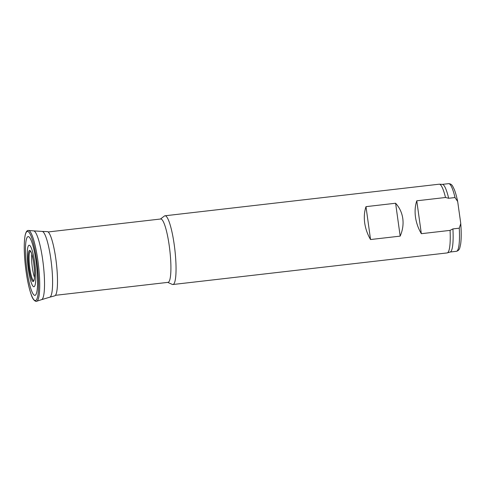 <?xml version="1.0" encoding="UTF-8"?>
<svg xmlns="http://www.w3.org/2000/svg" width="485" height="485" viewBox="0 0 485 485"><rect width="100%" height="100%" fill="white"/><g stroke="black" fill="none" stroke-linecap="round" stroke-linejoin="round"><path stroke-width="0.73" d="M31.81 254.14A14.417 2.467 -96.6 0 0 32.368 267.823A14.417 2.467 -96.6 0 0 34.49 277.432M167.743 282.385L172.296 284.404A34.593 5.923 -96.6 0 0 172.909 284.513L447.115 252.927A34.593 5.923 -96.6 0 0 447.291 252.891A34.593 5.923 -96.6 0 0 450.074 230.381L421.338 233.691C418.264 228.453 416.318 222.912 415.481 217.074C414.693 211.236 415.124 205.81 416.773 200.802L445.515 197.492A34.593 5.923 -96.6 0 0 439.38 184.197A34.593 5.923 -96.6 0 0 439.198 184.197L164.991 215.783A34.593 5.923 -96.6 0 0 164.421 216.019L160.444 219.026M172.909 284.513A34.593 5.923 -96.6 0 0 174.248 244.858A34.593 5.923 -96.6 0 0 164.991 215.783M364.696 222.924C363.908 217.086 364.338 211.66 365.987 206.652L395.608 203.239C399.555 207.604 401.95 212.703 402.786 218.535C403.568 224.379 402.695 230.248 400.173 236.128L370.546 239.535C367.478 234.303 365.532 228.762 364.696 222.924M55.599 295.298L168.016 282.355A31.889 5.462 -96.6 0 0 169.253 245.798A31.889 5.462 -96.6 0 0 160.717 218.996L48.124 231.963M445.515 197.492L448.667 198.274A34.053 5.832 -96.6 0 0 442.441 184.385L439.38 184.197M447.291 252.891L450.232 252.012A34.053 5.832 -96.6 0 0 452.917 228.908L450.074 230.381M448.667 198.274L455.015 197.547L457.682 201.53L460.629 222.476L460.75 223.603L459.271 228.174L452.917 228.908M370.546 239.535L365.987 206.652M400.173 236.128L395.608 203.239M421.338 233.691L416.773 200.802M34.659 262.264A20.903 3.583 83.4 0 1 34.465 286.392A20.903 3.583 83.4 0 1 28.403 269.739A20.903 3.583 83.4 0 1 28.597 245.543A20.903 3.583 83.4 0 1 34.659 262.264M33.701 262.834A15.696 2.686 83.4 0 1 33.665 281.245A15.696 2.686 83.4 0 1 29.112 269.181A15.696 2.686 83.4 0 1 29.148 250.721A15.696 2.686 83.4 0 1 33.701 262.834M35.593 294.983A29.585 5.068 83.4 0 1 27.021 270.678A29.585 5.068 83.4 0 1 27.475 236.947A29.585 5.068 83.4 0 1 36.042 261.342A29.585 5.068 83.4 0 1 35.593 294.983M36.145 300.16A34.811 5.959 83.4 0 1 26.063 271.26A34.811 5.959 83.4 0 1 26.675 231.8A34.811 5.959 83.4 0 1 36.757 260.803A34.811 5.959 83.4 0 1 36.145 300.16M37.248 300.888A35.66 6.105 83.4 0 1 36.684 301.252A35.66 6.105 83.4 0 1 36.66 301.258C36.86 301.615 33.441 301.961 31.143 294.456C28.566 286.95 26.596 276.977 25.238 264.549C23.977 251.97 23.929 242.342 25.074 235.674C26.366 229.235 28.639 230.684 28.506 230.442A35.66 6.105 83.4 0 1 28.53 230.442A35.66 6.105 83.4 0 1 37.885 260.597A35.66 6.105 83.4 0 1 37.248 300.888M28.53 230.442L33.659 230.89A34.629 5.929 83.4 0 1 33.659 230.89A34.629 5.929 83.4 0 1 42.741 260.13A34.629 5.929 83.4 0 1 42.134 299.293A34.629 5.929 83.4 0 1 41.583 299.651A34.629 5.929 83.4 0 1 41.558 299.663L49.761 297.196A33.119 5.674 83.4 0 1 49.737 297.202L54.702 295.844A32.337 5.535 83.4 0 1 54.702 295.844L55.642 295.262M54.726 295.838A32.337 5.535 83.4 0 0 55.284 295.48A32.337 5.535 83.4 0 0 55.817 258.826A32.337 5.535 83.4 0 0 47.33 231.618A32.337 5.535 83.4 0 1 47.33 231.618L42.159 231.418A33.119 5.674 83.4 0 1 42.183 231.418A33.119 5.674 83.4 0 1 50.883 259.323A33.119 5.674 83.4 0 1 50.325 296.838A33.119 5.674 83.4 0 1 49.761 297.196M33.804 280.657A14.847 2.54 83.4 0 1 29.579 266.198A14.847 2.54 83.4 0 1 30.409 251.157M455.015 197.547A34.053 5.832 -96.6 0 0 448.607 183.657L442.35 184.379M460.75 223.603C461.393 232.145 461.356 238.984 460.647 244.119L459.871 247.641C459.392 249.611 458.234 250.836 456.403 251.315A34.053 5.832 -96.6 0 0 459.271 228.174M456.403 251.315L450.141 252.036M448.607 183.657C450.504 183.712 451.905 184.633 452.808 186.428L454.287 189.465C455.506 192.533 456.64 196.552 457.682 201.53M36.684 301.252L41.583 299.651M33.635 230.884L42.183 231.418M33.877 280.639L33.811 280.645C34.884 278.226 34.841 272.291 33.689 262.846C33.035 258.529 32.265 255.213 31.373 252.909L30.482 251.157"/></g></svg>
